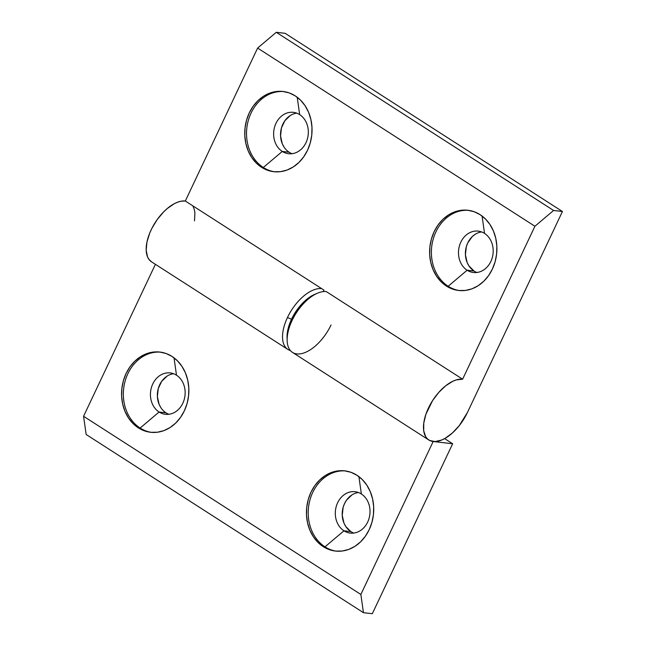 <?xml version="1.0" encoding="UTF-8"?>
<svg xmlns="http://www.w3.org/2000/svg" width="646" height="646" viewBox="0 0 646 646"><rect width="100%" height="100%" fill="white"/><g stroke="black" fill="none" stroke-linecap="round" stroke-linejoin="round"><path stroke-width="0.97" d="M317.606 293.147L314.747 294.358A32.042 16.505 122.7 0 0 291.532 319.229L292.073 320.513A35.247 18.153 -57.3 0 1 317.606 293.147A35.247 18.153 -57.3 0 1 326.278 291.596A35.247 18.153 122.7 0 0 292.073 320.513A35.247 18.153 122.7 0 0 292.501 352.409L428.839 440.015A35.247 18.153 -57.3 0 1 430.381 404.283A35.247 18.153 -57.3 0 1 462.625 379.202L326.278 291.596L462.625 379.202L456.334 379.888L452.878 381.229L445.724 385.767L438.755 392.413L432.578 400.609L425.916 414.231L423.768 423.065L423.703 430.801L425.722 436.777L427.466 438.933L429.647 440.475L435.146 441.581L441.743 439.999L445.28 438.23L452.434 432.941L459.209 425.706L467.373 412.6A35.247 18.153 -57.3 0 1 428.839 440.015M468.77 210.37A40.375 33.552 -83.4 0 0 433.07 239.601A40.375 33.552 -83.4 0 0 448.163 286.259L446.394 286.057A40.375 33.552 96.6 0 1 431.447 238.883A40.375 33.552 96.6 0 1 467.882 210.257A40.375 33.552 96.6 0 1 480.131 214.682L474.132 211.718L467.704 210.241L461.115 210.297L454.606 211.904L448.429 214.989L442.817 219.43L437.996 225.058L434.144 231.664L431.415 238.98L429.905 246.74L429.679 254.637L430.745 262.373L433.062 269.648L436.535 276.181L441.04 281.721L446.394 286.057L452.402 289.02L458.822 290.498L465.411 290.434L471.927 288.835L478.105 285.75L483.709 281.309L488.529 275.68L492.381 269.075L495.111 261.759L496.621 253.999L496.847 246.094L495.781 238.366L493.471 231.09L489.991 224.558L485.493 219.018L480.131 214.682A40.375 33.552 96.6 0 1 495.086 261.856A40.375 33.552 96.6 0 1 458.644 290.482A40.375 33.552 96.6 0 1 446.394 286.057L448.163 286.259A40.375 33.552 96.6 0 1 433.07 239.601A40.375 33.552 96.6 0 1 468.77 210.37M484.54 233.408A20.825 17.313 -83.4 0 0 460.816 242.169A20.825 17.313 -83.4 0 0 467.139 270.23L448.163 286.259L467.139 270.23A20.825 17.313 96.6 0 1 459.427 245.892A20.825 17.313 96.6 0 1 478.218 231.123A20.825 17.313 96.6 0 1 484.54 233.408A20.825 17.313 96.6 0 1 492.252 257.746A20.825 17.313 96.6 0 1 473.453 272.507A20.825 17.313 96.6 0 1 467.139 270.23L474.043 271.021L467.139 270.23A20.825 17.313 -83.4 0 0 490.855 261.469A20.825 17.313 -83.4 0 0 484.54 233.408L482.069 216.03L484.54 233.408M481.625 231.946A20.825 17.313 -83.4 0 0 465.847 248.726A20.825 17.313 -83.4 0 0 474.043 271.021L468.956 265.926L467.163 262.559L465.419 254.815L466.315 246.74L467.728 242.961L472.202 236.646L475.093 234.361M283.901 91.587A40.375 33.552 -83.4 0 0 248.209 120.81A40.375 33.552 -83.4 0 0 263.302 167.476L261.525 167.274A40.375 33.552 96.6 0 1 246.578 120.091A40.375 33.552 96.6 0 1 283.013 91.474A40.375 33.552 96.6 0 1 295.27 95.899L289.263 92.927L282.843 91.449L276.246 91.514L269.737 93.121L263.56 96.197L257.956 100.639L253.135 106.275L249.283 112.872L246.546 120.196L245.044 127.956L244.818 135.854L245.884 143.59L248.193 150.865L251.674 157.398L256.171 162.937L261.525 167.274L267.533 170.237L273.952 171.715L280.55 171.65L287.058 170.051L293.236 166.967L298.84 162.526L303.66 156.897L307.512 150.292L310.25 142.968L311.752 135.208L311.978 127.31L310.912 119.575L308.602 112.307L305.13 105.774L300.624 100.227L295.27 95.899A40.375 33.552 96.6 0 1 310.217 143.073A40.375 33.552 96.6 0 1 273.783 171.699A40.375 33.552 96.6 0 1 261.525 167.274L263.302 167.476A40.375 33.552 96.6 0 1 248.209 120.81A40.375 33.552 96.6 0 1 283.901 91.587M299.671 114.617A20.825 17.313 -83.4 0 0 275.955 123.378A20.825 17.313 -83.4 0 0 282.27 151.439L263.302 167.476L282.27 151.439A20.825 17.313 96.6 0 1 274.558 127.109A20.825 17.313 96.6 0 1 293.357 112.339A20.825 17.313 96.6 0 1 299.671 114.617A20.825 17.313 96.6 0 1 307.383 138.955A20.825 17.313 96.6 0 1 288.592 153.724A20.825 17.313 96.6 0 1 282.27 151.439L289.174 152.238L282.27 151.439A20.825 17.313 -83.4 0 0 305.994 142.685A20.825 17.313 -83.4 0 0 299.671 114.617L297.2 97.247L299.671 114.617M296.756 113.155A20.825 17.313 -83.4 0 0 280.978 129.943A20.825 17.313 -83.4 0 0 289.174 152.238A20.825 17.313 -83.4 0 0 292.089 153.7M467.373 412.6L562.432 211.5L285.136 33.317L562.432 211.5L553.582 210.475L276.278 32.3L285.136 33.317L276.278 32.3L553.582 210.475L534.92 226.253L257.617 48.07L276.278 32.3L257.617 48.07L534.92 226.253L462.625 379.202L534.92 226.253L553.582 210.475L562.432 211.5L467.373 412.6M284.087 147.143L282.294 143.775L280.558 136.031L281.446 127.948L284.846 120.77L290.224 115.569M323.266 291.604L323.969 290.111L185.321 201.019L257.617 48.07L185.321 201.019L323.969 290.111L323.266 291.604M314.836 294.318L306.188 299.801L301.957 303.838L294.487 313.738L289.263 324.793L287.761 330.219L287.058 337.567L287.761 330.219L291.532 319.229A32.042 16.505 122.7 0 0 287.05 337.454L287.147 340.555A35.247 18.153 -57.3 0 1 292.073 320.513L291.532 319.229L287.454 317.541A35.247 18.153 122.7 0 0 290.409 350.584A35.247 18.153 -57.3 0 1 287.874 349.438A35.247 18.153 -57.3 0 1 287.454 317.541A35.247 18.153 -57.3 0 1 321.66 288.625A35.247 18.153 122.7 0 0 287.454 317.541L291.532 319.229L294.487 313.738L301.957 303.838L306.188 299.801L314.836 294.318M274.671 171.779A40.375 33.552 96.6 0 1 263.302 167.476A40.375 33.552 -83.4 0 0 274.671 171.779M474.043 271.021A20.825 17.313 -83.4 0 0 476.958 272.483M459.532 290.571A40.375 33.552 96.6 0 1 448.163 286.259A40.375 33.552 -83.4 0 0 459.532 290.571M331.035 324.995A35.247 18.153 -57.3 0 1 304.145 352.877A35.247 18.153 -57.3 0 1 287.147 340.555M287.147 338.932A32.042 16.505 -57.3 0 1 291.532 319.229A32.042 16.505 -57.3 0 1 316.128 293.825M173.58 373.735A20.825 17.313 -83.4 0 0 157.802 390.523A20.825 17.313 -83.4 0 0 165.998 412.818L159.094 412.027L140.125 428.056L138.349 427.854A40.375 33.552 96.6 0 1 123.402 380.68A40.375 33.552 96.6 0 1 159.837 352.054A40.375 33.552 96.6 0 1 172.094 356.479L166.087 353.515L159.667 352.038L153.07 352.094L146.561 353.701L140.384 356.786L134.78 361.219L129.959 366.855L126.107 373.453L123.37 380.777L121.868 388.537L121.642 396.434L122.708 404.17L125.017 411.445L128.497 417.978L132.995 423.518L138.349 427.854L144.357 430.817L150.776 432.295L157.374 432.231L163.882 430.632L170.059 427.547L175.664 423.106L180.484 417.478L184.336 410.872L187.074 403.548L188.575 395.796L188.802 387.891L187.736 380.155L185.426 372.887L181.946 366.355L177.448 360.815L172.094 356.479A40.375 33.552 96.6 0 1 187.041 403.653A40.375 33.552 96.6 0 1 150.607 432.279A40.375 33.552 96.6 0 1 138.349 427.854L140.125 428.056A40.375 33.552 -83.4 0 0 151.487 432.368A40.375 33.552 96.6 0 1 140.125 428.056L159.094 412.027A20.825 17.313 -83.4 0 0 182.818 403.265A20.825 17.313 -83.4 0 0 176.495 375.205L174.024 357.827L176.495 375.205A20.825 17.313 96.6 0 1 184.207 399.535A20.825 17.313 96.6 0 1 165.416 414.304A20.825 17.313 96.6 0 1 159.094 412.027L165.998 412.818A20.825 17.313 -83.4 0 0 168.913 414.28M358.449 492.527A20.825 17.313 -83.4 0 0 342.671 509.306A20.825 17.313 -83.4 0 0 350.867 531.601L343.963 530.81L324.986 546.839L323.218 546.637A40.375 33.552 96.6 0 1 308.271 499.463A40.375 33.552 96.6 0 1 344.706 470.837A40.375 33.552 96.6 0 1 356.955 475.262L350.956 472.299L344.528 470.821L337.939 470.886L331.43 472.484L325.253 475.569L319.641 480.01L314.82 485.639L310.968 492.244L308.239 499.56L306.729 507.32L306.503 515.225L307.569 522.953L309.886 530.229L313.358 536.761L317.864 542.301L323.218 546.637L329.226 549.601L335.645 551.078L342.235 551.022L348.751 549.415L354.929 546.33L360.533 541.889L365.353 536.261L369.205 529.655L371.935 522.339L373.445 514.579L373.671 506.682L372.605 498.946L370.295 491.671L366.815 485.138L362.317 479.598L356.955 475.262A40.375 33.552 96.6 0 1 371.91 522.436A40.375 33.552 96.6 0 1 335.468 551.062A40.375 33.552 96.6 0 1 323.218 546.637L324.986 546.839A40.375 33.552 -83.4 0 0 336.356 551.151A40.375 33.552 96.6 0 1 324.986 546.839L343.963 530.81A20.825 17.313 -83.4 0 0 367.679 522.049A20.825 17.313 -83.4 0 0 361.364 493.988L358.893 476.611L361.364 493.988A20.825 17.313 96.6 0 1 369.076 518.326A20.825 17.313 96.6 0 1 350.277 533.087A20.825 17.313 96.6 0 1 343.963 530.81L350.867 531.601A20.825 17.313 -83.4 0 0 353.782 533.063M151.576 261.856L148.951 259.385L147.522 256.833L146.19 250.212L146.957 242.032L149.759 232.996L151.858 228.409L157.212 219.567L163.721 211.815L167.233 208.561L174.396 203.643L177.9 202.085L181.235 201.181L185.321 201.019A35.247 18.153 122.7 0 0 153.078 226.1A35.247 18.153 122.7 0 0 151.535 261.832L287.874 349.438M372.314 613.7L452.644 443.754L444.626 438.602L452.644 443.754L372.314 613.7L363.456 612.683L372.314 613.7M160.911 407.723L159.118 404.356L157.382 396.612L158.27 388.537L161.67 381.35L167.048 376.158M350.867 531.601L345.78 526.506L343.987 523.139L342.243 515.395L343.139 507.32L344.552 503.541L346.539 500.133L351.917 494.941M86.16 434.5L363.456 612.683L86.16 434.5L83.568 416.282L360.864 594.465L363.456 612.683L360.864 594.465L83.568 416.282L155.403 264.319L83.568 416.282L86.16 434.5M433.167 441.517L360.864 594.465L433.167 441.517L452.644 443.754L433.167 441.517M192.815 205.832L194.333 209.514L194.914 212.914L194.503 220.884M343.963 530.81A20.825 17.313 96.6 0 1 336.251 506.472A20.825 17.313 96.6 0 1 355.042 491.703A20.825 17.313 96.6 0 1 361.364 493.988A20.825 17.313 -83.4 0 0 337.64 502.75A20.825 17.313 -83.4 0 0 343.963 530.81M324.986 546.839A40.375 33.552 96.6 0 1 309.894 500.182A40.375 33.552 96.6 0 1 345.594 470.958A40.375 33.552 -83.4 0 0 309.894 500.182A40.375 33.552 -83.4 0 0 324.986 546.839M159.094 412.027A20.825 17.313 96.6 0 1 151.382 387.689A20.825 17.313 96.6 0 1 170.181 372.92A20.825 17.313 96.6 0 1 176.495 375.205A20.825 17.313 -83.4 0 0 152.771 383.958A20.825 17.313 -83.4 0 0 159.094 412.027M140.125 428.056A40.375 33.552 96.6 0 1 125.033 381.39A40.375 33.552 96.6 0 1 160.725 352.167A40.375 33.552 -83.4 0 0 125.033 381.398A40.375 33.552 -83.4 0 0 140.125 428.056"/></g></svg>
